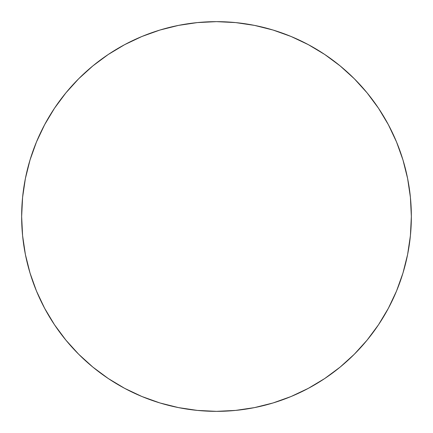 <?xml version="1.0" encoding="UTF-8"?>
<svg xmlns="http://www.w3.org/2000/svg" width="433" height="433" viewBox="0 0 433 433"><rect width="100%" height="100%" fill="white"/><g stroke="black" fill="none" stroke-linecap="round" stroke-linejoin="round"><path stroke-width="0.65" d="M388.325 308.388A194.85 194.85 0 0 0 411.35 216.5A194.85 194.85 0 0 1 216.5 411.35A194.85 194.85 0 0 1 21.65 216.5A194.85 194.85 0 0 0 44.675 308.388M54.417 324.642A194.85 194.85 0 0 0 108.358 378.583M124.612 388.325A194.85 194.85 0 0 0 308.388 388.325M324.642 378.583A194.85 194.85 0 0 0 378.583 324.642M44.675 124.612A194.85 194.85 0 0 0 21.65 216.5A194.85 194.85 0 0 1 216.5 21.65A194.85 194.85 0 0 1 411.35 216.5A194.85 194.85 0 0 0 388.325 124.612M378.583 108.358A194.85 194.85 0 0 0 324.642 54.417M308.388 44.675A194.85 194.85 0 0 0 124.612 44.675M108.358 54.417A194.85 194.85 0 0 0 54.417 108.358M411.35 216.5L410.414 197.399L407.605 178.488L402.961 159.939L396.52 141.932L388.341 124.65L378.512 108.245L367.119 92.889L354.281 78.719L340.111 65.881L324.755 54.488L308.35 44.659L291.068 36.48L273.061 30.039L254.512 25.395L235.601 22.586L216.5 21.65L197.399 22.586L178.488 25.395L159.939 30.039L141.932 36.48L124.65 44.659L108.245 54.488L92.889 65.881L78.719 78.719L65.881 92.889L54.488 108.245L44.659 124.65L36.48 141.932L30.039 159.939L25.395 178.488L22.586 197.399L21.65 216.5L22.586 235.601L25.395 254.512L30.039 273.061L36.48 291.068L44.659 308.35L54.488 324.755L65.881 340.111L78.719 354.281L92.889 367.119L108.245 378.512L124.65 388.341L141.932 396.52L159.939 402.961L178.488 407.605L197.399 410.414L216.5 411.35L235.601 410.414L254.512 407.605L273.061 402.961L291.068 396.52L308.35 388.341L324.755 378.512L340.111 367.119L354.281 354.281L367.119 340.111L378.512 324.755L388.341 308.35L396.52 291.068L402.961 273.061L407.605 254.512L410.414 235.601L411.35 216.5M30.039 273.061L36.48 291.068M108.245 378.512L124.65 388.341M273.061 402.961L291.068 396.52M378.512 324.755L388.341 308.35M402.961 159.939L396.52 141.932M324.755 54.488L308.35 44.659M159.939 30.039L141.932 36.48M54.488 108.245L44.659 124.65M30.039 159.939L36.48 141.932L30.039 159.939M108.245 54.488L124.65 44.659L108.245 54.488M273.061 30.039L291.068 36.48L273.061 30.039M378.512 108.245L388.341 124.65L378.512 108.245M402.961 273.061L396.52 291.068L402.961 273.061M324.755 378.512L308.35 388.341L324.755 378.512M159.939 402.961L141.932 396.52L159.939 402.961M54.488 324.755L44.659 308.35L54.488 324.755"/></g></svg>
